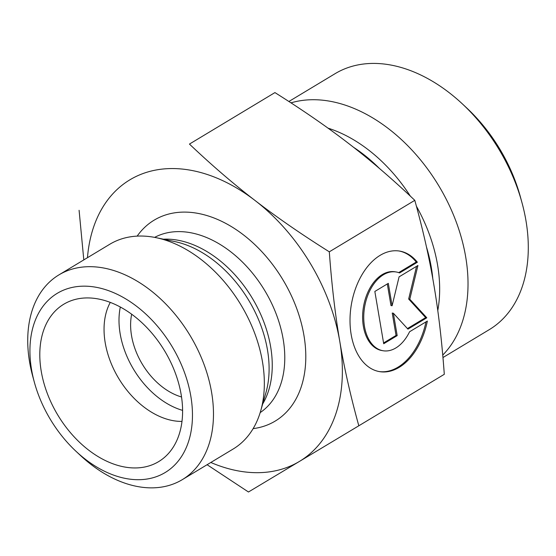 <?xml version="1.0" encoding="UTF-8"?>
<svg xmlns="http://www.w3.org/2000/svg" width="556" height="556" viewBox="0 0 556 556"><rect width="100%" height="100%" fill="white"/><g stroke="black" fill="none" stroke-linecap="round" stroke-linejoin="round"><path stroke-width="0.83" d="M417.375 262.23L399.604 272.94A39.928 25.395 99.4 0 0 396.171 271.974A39.928 25.395 99.4 0 0 364.576 307.204A39.928 25.395 99.4 0 0 383.091 350.753A39.928 25.395 99.4 0 0 409.577 331.758L427.355 321.055A61.104 38.864 -80.6 0 1 379.623 371.637A61.104 38.864 -80.6 0 1 351.288 304.994A61.104 38.864 -80.6 0 1 399.632 251.083A61.104 38.864 -80.6 0 1 417.375 262.23L416.242 262.043A61.104 38.864 99.4 0 0 399.062 250.992M379.053 371.54A61.104 38.864 99.4 0 0 426.007 321.861M383.091 350.753L381.951 350.558A39.928 25.395 -80.6 0 1 363.443 307.016A39.928 25.395 -80.6 0 1 395.031 271.787L396.171 271.974M398.701 272.607L416.242 262.043M383.577 342.948L396.039 335.442L392.237 313.042L393.377 313.23L397.179 335.629L383.709 343.74L374.841 291.455L388.31 283.345L392.105 305.744L399.083 276.853L417.931 265.504L409.793 299.218L426.799 317.789L407.951 329.138L393.377 313.23M397.179 335.629L396.039 335.442M407.43 328.575L425.667 317.594L408.66 299.024L416.548 266.331M426.799 317.789L425.667 317.594M409.793 299.218L408.66 299.024M392.105 305.744L390.972 305.557L387.303 283.949M358.822 425.785L444.3 374.299C441.916 341.44 438.427 311.582 433.84 284.735C429.315 257.845 422.963 229.718 414.797 200.334C392.668 179.324 370.782 160.503 349.154 143.879C327.581 127.22 302.839 110.123 274.935 92.588L189.45 144.073C211.579 165.09 233.464 183.911 255.093 200.535C276.666 217.194 301.408 234.291 329.312 251.826C331.703 284.686 335.192 314.536 339.779 341.384L339.792 341.474C344.317 368.329 350.662 396.435 358.822 425.785L299.35 461.473A164.354 111.457 -121.1 0 0 339.792 341.474M414.797 200.334L329.312 251.826M274.935 92.588L189.45 144.073M442.743 355.082A149.411 101.324 -121.1 0 0 438.76 185.76A149.411 101.324 -121.1 0 0 290.983 102.86M288.884 101.498L335.108 73.663A149.411 101.324 58.9 0 1 462.578 104.09A149.411 101.324 58.9 0 1 521.994 202.725A149.411 101.324 58.9 0 1 489.28 329.638L442.958 357.536M521.994 202.725L520.416 196.956A134.469 91.191 -121.1 0 0 466.95 108.177L462.578 104.09M83.803 259.902L79.091 210.286M339.779 341.384A164.354 111.457 -121.1 0 0 255.093 200.535A164.354 111.457 -121.1 0 0 129.979 179.762A164.354 111.457 -121.1 0 0 87.466 257.699M210.807 462.474A164.354 111.457 -121.1 0 0 299.35 461.473L248.462 491.997L207.089 464.712M110.29 302.381A74.706 50.659 -121.1 0 0 105.216 342.809A74.706 50.659 -121.1 0 0 181.979 421.406M41.241 371.276A91.886 62.314 58.9 0 1 75.185 299.448A91.886 62.314 58.9 0 1 181.159 394.593A91.886 62.314 58.9 0 1 168.155 453.814A91.886 62.314 58.9 0 1 95.403 454.905A91.886 62.314 58.9 0 1 41.241 371.276M120.325 307.002A74.706 50.659 -121.1 0 0 182.59 410.377M131.682 314.203A59.763 40.532 -121.1 0 0 131.543 335.699A59.763 40.532 -121.1 0 0 181.534 396.977M58.936 274.879L109.803 244.244A119.526 81.058 58.9 0 1 156.278 237.704A119.526 81.058 58.9 0 1 262.474 361.803A119.526 81.058 58.9 0 1 260.66 411.002A119.526 81.058 58.9 0 1 233.145 449.026L182.278 479.661A119.526 81.058 -121.1 0 0 211.607 392.439A119.526 81.058 -121.1 0 0 149.981 289.919A119.526 81.058 -121.1 0 0 58.936 274.879A119.526 81.058 -121.1 0 0 32.769 376.405L34.34 382.18A104.584 70.925 58.9 0 1 89.857 286.416A104.584 70.925 58.9 0 1 190.826 396.206A104.584 70.925 58.9 0 1 161.108 474.713A104.584 70.925 58.9 0 1 75.929 451.229A104.584 70.925 58.9 0 1 34.34 382.18M75.929 451.229L80.293 455.315A119.526 81.058 -121.1 0 0 182.278 479.661M353.553 147.298A132.231 89.669 58.9 0 1 379.338 168.371M426.445 246.892A132.231 89.669 58.9 0 1 432.811 278.799M437.78 310.547A134.232 91.031 -121.1 0 0 416.416 206.234M410.349 196.15A134.232 91.031 -121.1 0 0 328.012 128.144M253.119 428.634A117.288 79.536 -121.1 0 0 303.958 335.504A117.288 79.536 -121.1 0 0 230.67 226.167A117.288 79.536 -121.1 0 0 137.165 236.119M156.278 237.704L174.765 241.568A104.347 70.765 58.9 0 1 267.471 349.905A104.347 70.765 58.9 0 1 265.886 392.856L260.66 411.002M262.682 403.976A102.346 69.41 -121.1 0 0 270.654 346.819A102.346 69.41 -121.1 0 0 163.436 239.198M154.637 237.377A102.346 69.41 58.9 0 1 283.178 339.271A102.346 69.41 58.9 0 1 260.18 412.608"/></g></svg>
